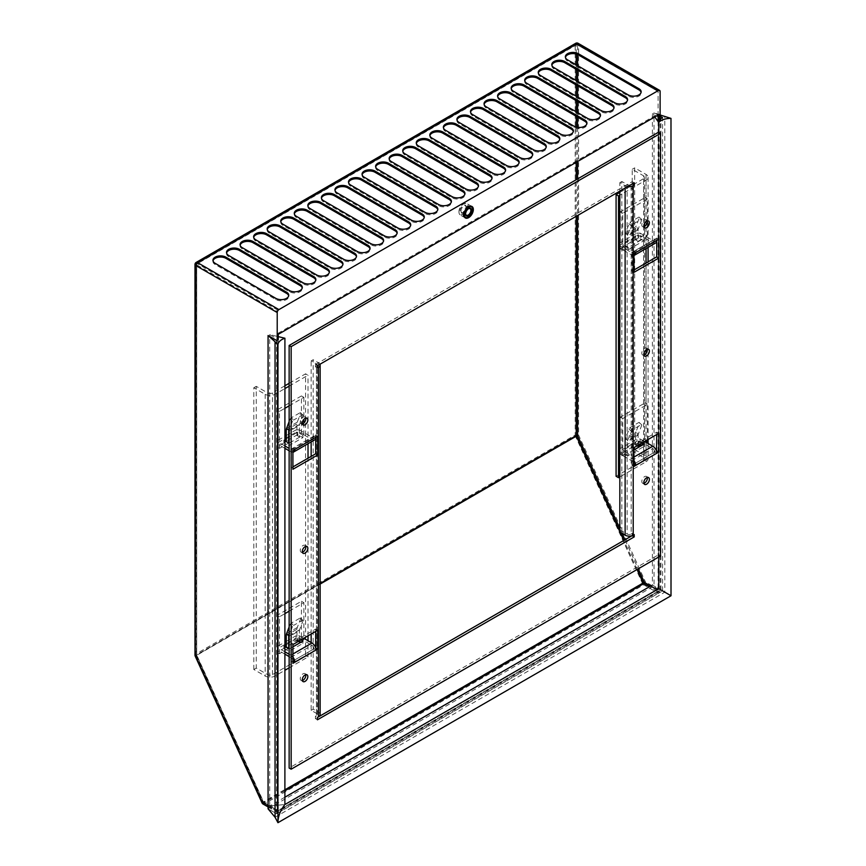 <?xml version="1.0" encoding="UTF-8"?>
<svg xmlns="http://www.w3.org/2000/svg" width="866" height="866" viewBox="0 0 866 866"><rect width="100%" height="100%" fill="white"/><g stroke="black" fill="none" stroke-linecap="round" stroke-linejoin="round"><path stroke-width="0.65" stroke-dasharray="4.33 3.25" d="M462.974 214.335A6.614 3.821 120 0 0 464.338 217.355A6.614 3.821 120 0 0 470.952 213.545A6.614 3.821 120 0 0 470.952 205.902A6.614 3.821 120 0 0 465.865 207.678A6.614 3.821 120 0 0 462.974 214.335M226.578 253.002A7.567 4.373 0 0 0 226.513 253.586A7.567 4.373 0 0 0 228.721 256.682L289.385 291.701A7.567 4.373 0 0 0 297.633 292.643A7.567 4.373 0 0 0 302.31 288.605A7.567 4.373 0 0 0 302.234 288.021M253.684 237.349A7.567 4.373 0 0 0 253.619 237.934A7.567 4.373 0 0 0 255.838 241.029L316.491 276.048A7.567 4.373 0 0 0 324.739 276.99A7.567 4.373 0 0 0 329.416 272.952A7.567 4.373 0 0 0 329.351 272.368M280.79 221.696A7.567 4.373 0 0 0 280.725 222.291A7.567 4.373 0 0 0 282.944 225.376L343.596 260.395A7.567 4.373 0 0 0 351.845 261.348A7.567 4.373 0 0 0 356.521 257.31A7.567 4.373 0 0 0 356.456 256.715M307.906 206.054A7.567 4.373 0 0 0 307.831 206.638A7.567 4.373 0 0 0 310.05 209.724L370.702 244.742A7.567 4.373 0 0 0 378.951 245.695A7.567 4.373 0 0 0 383.627 241.657A7.567 4.373 0 0 0 383.562 241.073M335.012 190.401A7.567 4.373 0 0 0 334.936 190.985A7.567 4.373 0 0 0 337.155 194.081L397.808 229.1A7.567 4.373 0 0 0 406.067 230.042A7.567 4.373 0 0 0 410.733 226.004A7.567 4.373 0 0 0 410.668 225.42M362.118 174.748A7.567 4.373 0 0 0 362.053 175.333A7.567 4.373 0 0 0 364.261 178.428L424.925 213.447A7.567 4.373 0 0 0 433.173 214.389A7.567 4.373 0 0 0 437.85 210.351A7.567 4.373 0 0 0 437.774 209.767M389.224 159.095A7.567 4.373 0 0 0 389.159 159.68A7.567 4.373 0 0 0 391.378 162.776L452.03 197.794A7.567 4.373 0 0 0 460.279 198.736A7.567 4.373 0 0 0 464.955 194.698A7.567 4.373 0 0 0 464.89 194.114M416.33 143.442A7.567 4.373 0 0 0 416.265 144.037A7.567 4.373 0 0 0 418.484 147.123L479.136 182.141A7.567 4.373 0 0 0 487.385 183.094A7.567 4.373 0 0 0 492.061 179.056A7.567 4.373 0 0 0 491.996 178.461M443.446 127.8A7.567 4.373 0 0 0 443.37 128.385A7.567 4.373 0 0 0 445.589 131.47L506.242 166.489A7.567 4.373 0 0 0 514.501 167.441A7.567 4.373 0 0 0 519.167 163.403A7.567 4.373 0 0 0 519.102 162.819M470.552 112.147A7.567 4.373 0 0 0 470.476 112.732A7.567 4.373 0 0 0 472.695 115.828L533.359 150.846A7.567 4.373 0 0 0 541.607 151.788A7.567 4.373 0 0 0 546.284 147.75A7.567 4.373 0 0 0 546.208 147.166M497.658 96.494A7.567 4.373 0 0 0 497.593 97.079A7.567 4.373 0 0 0 499.812 100.175L560.464 135.193A7.567 4.373 0 0 0 568.713 136.135A7.567 4.373 0 0 0 573.389 132.097A7.567 4.373 0 0 0 573.314 131.513M524.764 80.841A7.567 4.373 0 0 0 524.699 81.426A7.567 4.373 0 0 0 526.918 84.522L587.57 119.54A7.567 4.373 0 0 0 595.819 120.482A7.567 4.373 0 0 0 600.495 116.445A7.567 4.373 0 0 0 600.43 115.86M551.869 65.188A7.567 4.373 0 0 0 551.804 65.784A7.567 4.373 0 0 0 554.024 68.869L614.676 103.888A7.567 4.373 0 0 0 622.925 104.84A7.567 4.373 0 0 0 627.601 100.802A7.567 4.373 0 0 0 627.536 100.207M565.433 57.373A7.567 4.373 0 0 0 565.357 57.957A7.567 4.373 0 0 0 567.576 61.042L628.229 96.061A7.567 4.373 0 0 0 636.488 97.014A7.567 4.373 0 0 0 641.154 92.976A7.567 4.373 0 0 0 641.089 92.381M538.316 73.015A7.567 4.373 0 0 0 538.251 73.61A7.567 4.373 0 0 0 540.471 76.695L601.123 111.714A7.567 4.373 0 0 0 609.372 112.667A7.567 4.373 0 0 0 614.048 108.629A7.567 4.373 0 0 0 613.983 108.034M511.211 88.668A7.567 4.373 0 0 0 511.146 89.252A7.567 4.373 0 0 0 513.365 92.348L574.017 127.367A7.567 4.373 0 0 0 582.266 128.309A7.567 4.373 0 0 0 586.942 124.271A7.567 4.373 0 0 0 586.877 123.686M484.105 104.321A7.567 4.373 0 0 0 484.04 104.905A7.567 4.373 0 0 0 486.248 108.001L546.911 143.02A7.567 4.373 0 0 0 555.16 143.962A7.567 4.373 0 0 0 559.837 139.924A7.567 4.373 0 0 0 559.761 139.339M456.999 119.973A7.567 4.373 0 0 0 456.923 120.558A7.567 4.373 0 0 0 459.142 123.643L519.795 158.662A7.567 4.373 0 0 0 528.054 159.615A7.567 4.373 0 0 0 532.72 155.577A7.567 4.373 0 0 0 532.655 154.992M429.882 135.626A7.567 4.373 0 0 0 429.817 136.211A7.567 4.373 0 0 0 432.037 139.296L492.689 174.315A7.567 4.373 0 0 0 500.938 175.268A7.567 4.373 0 0 0 505.614 171.23A7.567 4.373 0 0 0 505.549 170.634M402.777 151.269A7.567 4.373 0 0 0 402.712 151.864A7.567 4.373 0 0 0 404.931 154.949L465.583 189.968A7.567 4.373 0 0 0 473.832 190.921A7.567 4.373 0 0 0 478.508 186.872A7.567 4.373 0 0 0 478.443 186.287M375.671 166.921A7.567 4.373 0 0 0 375.606 167.506A7.567 4.373 0 0 0 377.825 170.602L438.477 205.621A7.567 4.373 0 0 0 446.726 206.563A7.567 4.373 0 0 0 451.403 202.525A7.567 4.373 0 0 0 451.327 201.94M348.565 182.574A7.567 4.373 0 0 0 348.5 183.159A7.567 4.373 0 0 0 350.708 186.255L411.372 221.274A7.567 4.373 0 0 0 419.62 222.216A7.567 4.373 0 0 0 424.297 218.178A7.567 4.373 0 0 0 424.221 217.593M321.459 198.227A7.567 4.373 0 0 0 321.383 198.812A7.567 4.373 0 0 0 323.603 201.897L384.255 236.916A7.567 4.373 0 0 0 392.515 237.869A7.567 4.373 0 0 0 397.18 233.831A7.567 4.373 0 0 0 397.115 233.246M294.343 213.87A7.567 4.373 0 0 0 294.278 214.465A7.567 4.373 0 0 0 296.497 217.55L357.149 252.569A7.567 4.373 0 0 0 365.398 253.522A7.567 4.373 0 0 0 370.074 249.484A7.567 4.373 0 0 0 370.009 248.888M267.237 229.522A7.567 4.373 0 0 0 267.172 230.107A7.567 4.373 0 0 0 269.391 233.203L330.043 268.222A7.567 4.373 0 0 0 338.292 269.174A7.567 4.373 0 0 0 342.968 265.126A7.567 4.373 0 0 0 342.904 264.541M240.131 245.175A7.567 4.373 0 0 0 240.066 245.76A7.567 4.373 0 0 0 242.285 248.856L302.938 283.875A7.567 4.373 0 0 0 311.186 284.817A7.567 4.373 0 0 0 315.863 280.779A7.567 4.373 0 0 0 315.787 280.194M213.025 260.828A7.567 4.373 0 0 0 212.949 261.413A7.567 4.373 0 0 0 215.169 264.509L275.821 299.528A7.567 4.373 0 0 0 284.08 300.47A7.567 4.373 0 0 0 288.757 296.432A7.567 4.373 0 0 0 288.681 295.847M658.084 121.532L658.084 590.341A0.963 0.552 -60 0 1 657.402 591.51L277.889 810.619A0.963 0.552 -60 0 1 277.217 810.23L277.217 333.756L658.084 113.868L658.084 115.037L658.084 91.471L577.579 44.989A0.963 0.552 -0 0 0 576.215 44.989A0.963 0.552 60 0 1 576.897 44.588A0.963 0.552 -60 0 1 577.579 44.989L577.579 54.504M278.213 334.352L277.207 333.767L277.217 311.359A0.963 0.552 -60 0 1 277.889 310.19L657.402 91.071A0.963 0.552 -60 0 1 658.084 91.471M277.889 310.19L197.383 263.708A0.963 0.552 -120 0 0 196.701 264.098A0.963 0.552 0 0 0 196.701 264.877A0.963 0.552 -60 0 1 197.383 263.708L576.897 44.588L657.402 91.071M320.139 584.074L196.831 655.27L263.675 802.089A0.963 0.552 -120 0 0 264.227 802.728A0.963 0.552 -60 0 1 263.545 802.338L284.914 789.814M196.831 655.27L196.701 655.53A0.963 0.552 180 0 1 196.701 654.739A0.963 0.552 -120 0 0 196.831 655.27M196.181 262.409A2.392 1.386 -120 0 0 195.684 263.502A2.392 1.386 0 0 0 194.991 264.487M578.098 43.3A2.392 1.386 -60 0 1 578.585 44.393A2.392 1.386 -0 0 0 575.197 44.393A2.392 1.386 60 0 1 575.695 43.3M194.991 655.129A2.392 1.386 180 0 1 195.684 654.155A2.392 1.386 -120 0 0 195.997 655.475L195.196 656.125M660.119 91.471L578.585 44.393L578.585 435.046L575.511 436.367A2.392 1.386 60 0 1 575.197 435.046A2.392 1.386 180 0 1 578.585 435.046L645.43 581.865A2.392 1.386 -60 0 1 643.741 584.799A2.392 1.386 60 0 1 642.356 583.175L645.43 581.865L660.119 590.341A2.392 1.386 -60 0 1 658.42 593.275L643.741 584.799L264.227 803.908A2.392 1.386 -60 0 1 263.026 804.027M262.041 802.944L262.842 802.284A2.392 1.386 -120 0 0 264.227 803.908L278.906 812.384A2.392 1.386 -60 0 1 277.715 812.503A2.392 1.386 -60 0 1 277.217 811.41L268.07 806.127M277.217 340.1L277.217 811.41M278.906 812.384L658.42 593.275M660.119 590.341L660.119 121.251M659.113 122.041L659.113 591.716L658.095 591.132L277.207 811.041L277.207 333.767M659.113 114.442L658.095 113.857M658.095 121.554L658.095 591.132M659.113 591.716L278.213 811.626L278.213 339.526L269.694 334.59L278.213 336.625M278.213 811.626L277.207 811.041M619.006 451.587L619.006 449.259L619.006 451.587L636.9 441.259L636.9 438.932L640.147 438.932L640.147 441.259L636.9 441.259M619.006 449.259L636.9 438.932M633.944 460.604A5.716 3.302 -120 0 0 631.639 458.428L619.84 451.619M644.607 441.498L640.147 438.932M633.944 449.952L628.283 453.221L623.055 450.201L638.523 441.27L641.771 443.143M640.147 441.259L652.78 448.556A2.858 1.645 60 0 1 654.804 452.052L633.652 464.263A2.858 1.645 -120 0 0 631.639 460.766L619.84 453.946M639.747 444.312L638.523 443.598L623.055 452.528L628.283 455.548L643.752 446.618L641.738 445.46M623.055 450.201L623.055 452.528M628.283 453.221L628.283 455.548M643.752 444.29L643.752 446.618M638.523 441.27L638.523 443.598M656.818 453.221L654.804 452.052M278.17 442.082L278.17 444.42L278.17 442.082L284.914 445.979M292.914 452.247A5.716 3.302 60 0 1 290.803 451.716L289.136 450.753M284.914 448.317L278.17 444.42M294.841 449.367L292.827 448.209A2.858 1.645 60 0 1 292.232 449.519A2.858 1.645 60 0 1 290.803 449.378L289.136 448.415M278.17 442.537L296.064 432.21L296.064 429.882L299.322 429.882L299.322 432.21L296.064 432.21M314.802 439.787A5.716 3.302 60 0 1 311.955 439.506L299.322 432.21M285.888 441.368L283.864 442.537L289.103 445.557L302.927 437.568L297.688 434.548L286.256 441.151M299.322 429.882L311.955 437.168A2.858 1.645 -120 0 0 313.373 437.308A2.858 1.645 -120 0 0 313.968 436.009L315.993 437.157M619.006 245.305L619.006 247.644L619.006 245.305M633.944 255.427A5.716 3.302 60 0 1 631.639 254.94L619.84 248.12M635.676 252.591L633.652 251.432A2.858 1.645 60 0 1 633.068 252.742A2.858 1.645 60 0 1 631.639 252.601L619.84 245.792M619.006 245.76L636.9 235.433L636.9 233.106L640.147 233.106L640.147 235.433L636.9 235.433M655.638 243.01A5.716 3.302 60 0 1 652.78 242.729L640.147 235.433M643.752 240.791L638.523 237.771L623.055 246.702L628.283 249.722L643.752 240.791L643.752 238.464L628.283 247.395L623.055 244.374L638.523 235.444L643.752 238.464M640.147 233.106L652.78 240.391A2.858 1.645 -120 0 0 654.209 240.542A2.858 1.645 -120 0 0 654.804 239.233L656.818 240.38M284.914 440.805L283.864 440.199L284.914 439.592M289.103 445.557L289.103 443.219M283.864 442.537L283.864 440.199M286.256 438.824L297.688 432.221L302.927 435.241L289.136 443.197M297.688 434.548L297.688 432.221M302.927 437.568L302.927 435.241M628.283 249.722L628.283 247.395M623.055 246.702L623.055 244.374M638.523 237.771L638.523 235.444M619.006 243.433L636.9 233.106M278.17 440.209L284.914 436.312M286.256 435.544L296.064 429.882M658.755 239.265L656.731 238.096L631.931 252.417L633.944 253.586M313.968 436.009L290.889 449.313L292.914 450.482M315.7 438.748L315.7 434.992L313.968 435.988M317.714 436.161L315.7 434.992M290.889 449.313L290.889 468.095L292.914 469.264M290.889 468.095L292.914 466.926M656.731 241.311L656.731 238.096M631.931 252.417L631.931 271.199L633.944 272.368M631.931 271.199L633.944 270.03M656.731 434.505L656.731 432.166L631.931 446.488L633.944 447.657M658.755 433.336L656.731 432.166M631.931 446.488L631.931 465.269L633.944 466.438M631.931 465.269L656.471 451.11M315.7 631.401L315.7 629.062L290.889 643.384L292.914 644.553M317.714 630.232L315.7 629.062M290.889 643.384L290.889 662.165L292.914 663.334M290.889 662.165L315.635 647.887M647.27 349.204A3.929 2.273 120 0 0 646.545 348.143A3.929 2.273 120 0 0 642.615 350.405A3.929 2.273 120 0 0 642.615 354.941A3.929 2.273 120 0 0 643.903 355.038M305.73 674.69A3.929 2.273 120 0 0 304.994 673.618A3.929 2.273 120 0 0 301.065 675.891A3.929 2.273 120 0 0 301.065 680.427A3.929 2.273 120 0 0 302.353 680.524M305.73 418.105A3.929 2.273 120 0 0 304.994 417.033A3.929 2.273 120 0 0 301.065 419.306A3.929 2.273 120 0 0 301.065 423.842A3.929 2.273 120 0 0 302.353 423.939M305.73 546.392A3.929 2.273 120 0 0 304.994 545.331A3.929 2.273 120 0 0 301.065 547.593A3.929 2.273 120 0 0 301.065 552.14A3.929 2.273 120 0 0 302.353 552.237M647.27 477.502A3.929 2.273 120 0 0 646.545 476.43A3.929 2.273 120 0 0 642.615 478.703A3.929 2.273 120 0 0 642.615 483.239A3.929 2.273 120 0 0 643.903 483.336M647.27 220.906A3.929 2.273 120 0 0 646.545 219.845A3.929 2.273 120 0 0 642.615 222.107A3.929 2.273 120 0 0 642.615 226.654A3.929 2.273 120 0 0 643.903 226.751M319.944 364.25A5.716 3.302 0 0 0 318.461 362.767L313.178 359.715L311.154 360.884L316.447 363.936A2.858 1.645 180 0 1 317.281 365.106A2.858 1.645 180 0 1 316.447 366.275L316.447 715.706A2.858 1.645 0 0 0 317.281 714.547A2.858 1.645 0 0 0 316.447 713.378L311.154 710.326L311.154 642.54M320.139 714.547A5.716 3.302 0 0 0 318.461 712.209L313.178 709.157L313.178 359.715M313.178 709.157L311.154 710.326M311.154 634.02L311.154 456.393M311.154 441.898L311.154 360.884M619.84 532.114L621.853 530.945L627.146 533.997A2.858 1.645 0 0 0 631.184 533.997L631.184 184.555M631.173 184.566A2.858 1.645 180 0 1 627.146 184.555L621.853 181.503L621.853 530.945M627.688 186.58A5.716 3.302 180 0 1 625.122 185.725L619.84 182.672L619.84 191.105M619.84 182.672L621.853 181.503M317.454 368.018L315.43 366.848L316.447 366.275M317.454 365.69L315.43 364.521L315.43 366.848M658.485 132.227L658.485 554.803L289.136 768.045M632.191 183.971L632.191 181.644L315.43 364.521M316.447 715.706L315.43 716.29L315.43 718.628L317.454 717.459L315.43 716.29M632.191 535.621L632.191 533.413L631.184 533.997M317.454 719.787L315.43 718.628M634.215 534.582L632.191 533.413M634.215 182.813L632.191 181.644M660.509 555.961L658.485 554.803M278.17 648.363L278.17 646.036L278.17 648.363L296.064 638.036L296.064 635.709L299.322 635.709L299.322 638.036L296.064 638.036M278.17 646.036L284.914 642.139M286.256 641.37L296.064 635.709M292.914 657.11A5.716 3.302 -120 0 0 290.803 655.205L289.136 654.241M284.914 651.806L278.17 647.909M303.782 638.274L299.322 635.709M286.256 644.65L297.688 638.047L300.935 639.92M292.914 646.848L289.136 649.024M284.914 646.631L283.864 646.025L284.914 645.419M299.322 638.036L311.955 645.332A2.858 1.645 60 0 1 313.968 648.829L292.827 661.039A2.858 1.645 -120 0 0 290.803 657.532L289.136 656.58M284.914 654.133L278.17 650.247M286.256 635.449L296.962 629.268L296.962 640.797L301.433 638.21L301.433 601.275L277.044 615.369L277.044 652.304L285.888 647.194L283.864 648.363L289.103 651.384L302.927 643.395L300.903 642.236M299.409 641.37L297.688 640.375L286.256 646.978M283.864 646.025L283.864 648.363M289.103 649.045L289.103 651.384M302.927 641.067L302.927 643.395M297.688 638.047L297.688 640.375M315.993 649.998L313.968 648.829M277.943 822.668L277.932 822.278C278.127 816.14 280.454 810.208 284.914 804.492L269.694 805.975L278.235 810.901L276.6 813.715L268.07 808.79L275.052 817.201L277.943 822.668M276.6 813.715L276.6 340.457M278.235 810.901L278.235 339.515M269.694 805.975L269.694 334.59M660.119 589.475L671.009 595.765L652.401 585.015L652.401 113.63L654.783 116.942M660.119 118.09L652.401 113.63M660.942 589.952L660.942 118.555M658.723 556.99L658.723 132.357M660.119 114.972L654.025 112.688L660.119 116.206M275.052 817.233L664.828 592.192L664.807 116.726M662.566 590.883L662.566 117.624M650.658 586.055L652.423 585.037L662.587 590.904L276.6 813.748L268.059 808.822L654.047 585.968L654.025 112.688M276.6 813.748L278.224 810.933L269.683 806.008L284.892 804.525M284.914 797.207L269.683 806.008M660.964 589.962L278.224 810.933M471.743 206.379A6.614 3.821 120 0 0 471.537 206.238A6.614 3.821 120 0 0 466.438 208.013A6.614 3.821 120 0 0 463.548 214.671A6.614 3.821 120 0 0 464.923 217.691A6.614 3.821 120 0 0 465.15 217.81M468.452 217.225A6.614 3.821 120 0 0 472.901 209.529M458.969 212.018A6.614 3.821 -60 0 1 463.646 203.921A6.614 3.821 -60 0 1 466.947 203.597A6.614 3.821 -60 0 1 466.947 211.228A6.614 3.821 -60 0 1 460.333 215.049A6.614 3.821 -60 0 1 458.969 212.018L458.969 211.51A5.986 3.453 120 0 0 463.202 213.956A5.986 3.453 120 0 0 467.445 206.617A5.986 3.453 120 0 0 463.202 204.17A5.986 3.453 120 0 0 458.969 211.51M465.583 213.74A3.756 2.165 -60 0 1 465.572 213.501A3.756 2.165 -60 0 1 468.225 208.901A3.756 2.165 -60 0 1 468.441 208.782M460.993 210.849A3.756 2.165 120 0 0 461.762 212.571A3.756 2.165 120 0 0 463.646 212.386A3.756 2.165 120 0 0 466.298 207.786A3.756 2.165 120 0 0 465.518 206.065A3.756 2.165 120 0 0 462.628 207.071A3.756 2.165 120 0 0 460.993 210.849M460.106 210.849A4.384 2.533 -60 0 1 463.202 205.491A4.384 2.533 -60 0 1 466.298 207.277A4.384 2.533 -60 0 1 463.202 212.646A4.384 2.533 -60 0 1 460.106 210.849M291.279 417.802L290.142 419.047L292.427 421.331L293.563 420.086L291.279 417.802L300.285 412.595L302.58 414.879L293.563 420.086M292.427 421.331L289.136 429.872M302.58 414.879L303.143 415.15L299.549 424.459A3.453 1.992 -120 0 0 299.409 425.336L289.136 431.268M303.143 415.15L300.285 412.595M289.136 405.851L303.879 397.342L301.433 395.935L301.433 432.87L296.962 435.457L296.962 423.929A6.896 3.984 60 0 1 297.255 422.175L300.848 412.855M290.142 419.047L289.136 421.634M288.692 442.991L286.256 441.584M284.914 385.76L272.509 392.915A3.453 1.992 180 0 1 267.637 392.915L256.249 386.344L256.249 668.065L267.637 674.636A3.453 1.992 -0 0 0 272.509 674.636L305.579 655.54L305.579 373.82L289.136 383.313M301.433 395.935L277.044 410.019L277.044 446.964L286.256 441.638M296.962 435.457L299.409 436.865L299.409 425.336M301.433 432.87L303.879 434.277L299.409 436.865M288.692 443.046L279.48 448.371L277.044 446.964M291.279 623.141L290.142 624.386L292.427 626.67L293.563 625.425L291.279 623.141L300.285 617.934L302.58 620.229L293.563 625.425M292.427 626.67L289.136 635.211M302.58 620.229L303.143 620.489L299.549 629.798A3.453 1.992 -120 0 0 299.409 630.675L289.136 636.607M303.143 620.489L300.285 617.934M296.962 629.268A6.896 3.984 60 0 1 297.255 627.514L300.848 618.205M290.142 624.386L289.136 626.973M299.409 640.808L299.409 630.675M296.962 640.797L299.409 642.204M301.433 638.21L303.879 639.628L300.134 641.782M288.324 648.602L279.48 653.711L277.044 652.304M289.136 611.19L303.879 602.682L303.879 638.22M303.879 638.339L303.879 639.628M303.879 602.682L301.433 601.275M279.48 653.711L279.48 616.776L284.914 613.637M279.48 616.776L277.044 615.369M303.879 397.342L303.879 419.371M303.879 423.009L303.879 434.277M279.48 448.371L279.48 411.437L284.914 408.287M279.48 411.437L277.044 410.019M289.136 667.848L308.025 656.948L305.579 655.54M256.249 668.065L253.803 669.472L265.191 676.043A6.896 3.984 -0 0 0 274.955 676.043L284.914 670.284M253.803 669.472L253.803 387.752L265.191 394.322A6.896 3.984 -0 0 0 274.955 394.322L284.914 388.574M289.136 386.139L308.025 375.227L305.579 373.82M308.025 656.948L308.025 640.732M308.025 635.828L308.025 458.201M308.025 443.706L308.025 375.227M253.803 387.752L256.249 386.344M639 217.041L641.858 219.596L639 217.041L629.993 222.248L632.288 224.532L641.295 219.325M632.288 224.532L627.558 235.087A3.453 1.992 -120 0 0 627.417 235.963L638.123 229.782A3.453 1.992 -120 0 1 638.264 228.905L627.558 235.087L625.263 232.802L629.993 222.248M641.858 219.596L638.264 228.905L635.969 226.611A6.896 3.984 -120 0 0 635.676 228.375L624.971 234.556A6.896 3.984 60 0 1 625.263 232.802L635.969 226.611L639.563 217.301M631.152 225.777L628.857 223.482M638.123 241.311L646.058 236.721A6.896 3.984 -0 0 0 647.324 235.725L644.607 234.156A3.453 1.992 180 0 1 643.622 235.314L635.676 239.904L638.123 241.311L638.123 229.782M635.676 239.904L635.676 228.375M624.971 439.896L624.971 451.424L620.305 454.12L620.305 417.174L643.622 403.718A3.453 1.992 -0 0 0 644.607 402.56L644.607 439.506A3.453 1.992 180 0 1 643.622 440.653L635.676 445.243L635.676 433.714L624.971 439.896A6.896 3.984 60 0 1 625.263 438.142L629.993 427.588L639 422.381L641.858 424.935L639 422.381M619.84 192.393L643.622 178.656A3.453 1.992 -0 0 0 644.629 177.249A3.453 1.992 -0 0 0 643.622 175.841L632.234 169.271L632.234 450.98L643.622 457.562A3.453 1.992 180 0 1 644.629 458.969A3.453 1.992 180 0 1 643.622 460.376L616.083 476.278M624.971 234.556L624.971 246.085L620.305 248.769L620.305 211.834L643.622 198.379A3.453 1.992 -0 0 0 644.607 197.221L644.607 223.331M624.971 246.085L627.417 247.492L627.417 235.963M620.305 248.769L622.751 250.187L627.417 247.492M629.993 427.588L632.288 429.872L641.295 424.665M632.288 429.872L627.558 440.426A3.453 1.992 -120 0 0 627.417 441.303L638.123 435.122A3.453 1.992 -120 0 1 638.264 434.245L627.558 440.426L625.263 438.142L635.969 431.961A6.896 3.984 -120 0 0 635.676 433.714M641.858 424.935L638.264 434.245L635.969 431.961L639.563 422.64M631.152 431.116L628.857 428.822M638.123 445.243L638.123 435.122M638.123 446.65L635.676 445.243M624.971 451.424L627.417 452.831L627.417 441.303M620.305 454.12L622.751 455.527L627.417 452.831M640.959 445.005L645.82 442.201M646.339 440.502L644.607 439.506M647.324 439.939L647.324 404.13A6.896 3.984 180 0 1 646.058 405.126L622.751 418.592L622.751 455.527M622.751 418.592L620.305 417.174M647.324 404.13L644.607 402.56M647.324 221.133L647.324 198.79A6.896 3.984 180 0 1 646.058 199.786L622.751 213.242L622.751 250.187M622.751 213.242L620.305 211.834M647.324 235.725L647.324 222.205M647.324 198.79L644.607 197.221M644.607 226.437L644.607 234.156M632.234 450.98L634.681 449.573L634.681 167.863L646.058 174.434A6.896 3.984 180 0 1 648.082 177.249A6.896 3.984 180 0 1 646.058 180.063L619.84 195.207M634.681 449.573L646.058 456.155A6.896 3.984 180 0 1 648.082 458.969A6.896 3.984 180 0 1 646.058 461.784L619.84 476.928M634.681 167.863L632.234 169.271M289.385 290.521L289.385 291.701M228.721 255.502L228.721 256.682M316.491 274.868L316.491 276.048M255.838 239.85L255.838 241.029M343.596 259.226L343.596 260.395M282.944 224.207L282.944 225.376M370.702 243.573L370.702 244.742M310.05 208.554L310.05 209.724M397.808 227.92L397.808 229.1M337.155 192.901L337.155 194.081M424.925 212.267L424.925 213.447M364.261 177.249L364.261 178.428M452.03 196.614L452.03 197.794M391.378 161.606L391.378 162.776M479.136 180.972L479.136 182.141M418.484 145.953L418.484 147.123M506.242 165.319L506.242 166.489M445.589 130.301L445.589 131.47M533.359 149.666L533.359 150.846M472.695 114.648L472.695 115.828M560.464 134.013L560.464 135.193M499.812 98.995L499.812 100.175M587.57 118.371L587.57 119.54M526.918 83.353L526.918 84.522M614.676 102.718L614.676 103.888M554.024 67.7L554.024 68.869M628.229 94.892L628.229 96.061M567.576 59.873L567.576 61.042M601.123 110.545L601.123 111.714M540.471 75.526L540.471 76.695M574.017 126.187L574.017 127.367M513.365 91.168L513.365 92.348M546.911 141.84L546.911 143.02M486.248 106.821L486.248 108.001M519.795 157.493L519.795 158.662M459.142 122.474L459.142 123.643M492.689 173.146L492.689 174.315M432.037 138.127L432.037 139.296M465.583 188.799L465.583 189.968M404.931 153.78L404.931 154.949M438.477 204.441L438.477 205.621M377.825 169.422L377.825 170.602M411.372 220.094L411.372 221.274M350.708 185.075L350.708 186.255M384.255 235.747L384.255 236.916M323.603 200.728L323.603 201.897M357.149 251.4L357.149 252.569M296.497 216.381L296.497 217.55M330.043 267.053L330.043 268.222M269.391 232.034L269.391 233.203M302.938 282.695L302.938 283.875M242.285 247.676L242.285 248.856M275.821 298.348L275.821 299.528M215.169 263.329L215.169 264.509M284.914 790.788L264.227 802.728L277.889 810.619M637.051 569.503L623.866 540.546M620.099 532.254L619.84 531.692M619.84 528.466L622.091 533.413M625.035 539.875L638.22 568.832M657.402 591.51L649.305 586.834M656.98 589.703L658.084 590.341M576.215 54.017L576.215 44.989L196.701 264.098L196.701 654.739L320.139 583.478M577.579 65.643L577.579 70.103M577.579 81.296L577.579 85.756M577.579 96.949L577.579 101.409M577.579 112.591L577.579 117.051M577.579 127.345L577.579 161.52M577.579 178.937L577.579 215.504M576.215 216.294L576.215 179.717M576.215 162.299L576.215 127.075M576.215 116.271L576.215 111.811M576.215 100.618L576.215 96.158M576.215 84.976L576.215 80.506M576.215 69.323L576.215 64.863M277.217 810.23L263.545 802.338L196.701 655.53L196.701 264.877L277.217 311.359M575.197 44.393L195.684 263.502L195.684 654.155L575.197 435.046L575.197 44.393M195.997 655.475L262.842 802.284L642.356 583.175L575.511 436.367L195.997 655.475M633.944 457.096L631.639 458.428M631.639 460.766L652.78 448.556M311.955 439.506L290.803 451.716M652.78 242.729L631.639 254.94M631.639 252.601L652.78 240.391M290.803 449.378L311.955 437.168M316.447 713.378L316.447 363.936M318.461 362.767L318.461 712.209M627.146 184.555L627.146 533.997M625.122 188.052L625.122 185.725M292.914 653.992L290.803 655.205M290.803 657.532L311.955 645.332M289.136 430.467L299.549 424.459L297.255 422.175L286.549 428.356M286.256 430.11L296.962 423.929M272.509 674.636L272.509 392.915M289.136 635.806L299.549 629.798L297.255 627.514L286.549 633.696M274.955 394.322L274.955 676.043M265.191 394.322L265.191 676.043M267.637 674.636L267.637 392.915M643.622 403.718L643.622 235.314M643.622 460.376L643.622 440.653M643.622 198.379L643.622 178.656M646.058 180.063L646.058 199.786M646.058 442.342L646.058 461.784M646.058 236.721L646.058 248.542M646.058 263.037L646.058 349.864M646.058 353.404L646.058 405.126M646.058 174.434L646.058 456.155M643.622 457.562L643.622 175.841M471.97 206.498L470.952 205.902M465.356 217.951L464.338 217.355M302.31 287.436L302.31 288.605M226.513 252.417L226.513 253.586M329.416 271.783L329.416 272.952M253.619 236.764L253.619 237.934M356.521 256.13L356.521 257.31M280.725 221.111L280.725 222.291M383.627 240.477L383.627 241.657M307.831 205.459L307.831 206.638M410.733 224.835L410.733 226.004M334.936 189.816L334.936 190.985M437.85 209.182L437.85 210.351M362.053 174.163L362.053 175.333M464.955 193.529L464.955 194.698M389.159 158.51L389.159 159.68M492.061 177.876L492.061 179.056M416.265 142.858L416.265 144.037M519.167 162.223L519.167 163.403M443.37 127.205L443.37 128.385M546.284 146.581L546.284 147.75M470.476 111.562L470.476 112.732M573.389 130.928L573.389 132.097M497.593 95.909L497.593 97.079M600.495 115.275L600.495 116.445M524.699 80.257L524.699 81.426M627.601 99.622L627.601 100.802M551.804 64.604L551.804 65.784M641.154 91.796L641.154 92.976M565.357 56.777L565.357 57.957M614.048 107.449L614.048 108.629M538.251 72.43L538.251 73.61M586.942 123.102L586.942 124.271M511.146 88.083L511.146 89.252M559.837 138.755L559.837 139.924M484.04 103.736L484.04 104.905M532.72 154.397L532.72 155.577M456.923 119.378L456.923 120.558M505.614 170.05L505.614 171.23M429.817 135.031L429.817 136.211M478.508 185.703L478.508 186.872M402.712 150.684L402.712 151.864M451.403 201.356L451.403 202.525M375.606 166.337L375.606 167.506M424.297 217.009L424.297 218.178M348.5 181.99L348.5 183.159M397.18 232.651L397.18 233.831M321.383 197.632L321.383 198.812M370.074 248.304L370.074 249.484M294.278 213.285L294.278 214.465M342.968 263.957L342.968 265.126M267.172 228.938L267.172 230.107M315.863 279.61L315.863 280.779M240.066 244.591L240.066 245.76M288.757 295.263L288.757 296.432M212.949 260.244L212.949 261.413M657.889 91.027L577.373 44.545A0.963 0.963 0 0 0 576.42 44.545L196.907 263.654A0.963 0.963 0 0 0 196.42 264.487L196.42 655.129A0.963 0.963 0 0 0 196.506 655.53L263.351 802.349A0.963 0.963 0 0 0 263.74 802.782L277.412 810.673M268.07 806.939L277.715 812.503M633.068 252.742L654.209 240.542M292.232 449.519L313.373 437.308M648.569 349.301L646.545 348.143M644.64 356.11L642.615 354.941M307.019 674.787L304.994 673.618M303.089 681.596L301.065 680.427M307.019 418.202L304.994 417.033M303.089 425.011L301.065 423.842M307.019 546.5L304.994 545.331M303.089 553.298L301.065 552.14M648.569 477.599L646.545 476.43M644.64 484.408L642.615 483.239M648.569 221.014L646.545 219.845M644.64 227.812L642.615 226.654M317.281 714.547L317.281 365.106M277.932 345.123L277.932 822.278M471.537 206.238L466.947 203.597M464.923 217.691L460.333 215.049M470.108 208.717L465.518 206.065M466.352 215.223L461.762 212.571M648.082 177.249L648.082 247.373M648.082 261.868L648.082 439.495M648.082 443.511L648.082 458.969M644.629 177.249L644.629 458.969"/><path stroke-width="1.3" d="M463.992 214.92A6.614 3.821 -60 0 1 466.882 208.262A6.614 3.821 -60 0 1 471.97 206.498A6.614 3.821 -60 0 1 471.97 214.129A6.614 3.821 -60 0 1 465.356 217.951A6.614 3.821 -60 0 1 463.992 214.92M289.385 290.521L228.721 255.502A7.567 4.373 180 0 1 226.513 252.417A7.567 4.373 180 0 1 231.179 248.38A7.567 4.373 180 0 1 239.438 249.321L300.091 284.34A7.567 4.373 180 0 1 302.31 287.436A7.567 4.373 180 0 1 297.633 291.474A7.567 4.373 180 0 1 289.385 290.521M302.234 288.021A7.567 4.373 0 0 0 300.091 285.52L239.438 250.501A7.567 4.373 0 0 0 231.655 249.451A7.567 4.373 0 0 0 226.578 253.002M316.491 274.868L255.838 239.85A7.567 4.373 180 0 1 253.619 236.764A7.567 4.373 180 0 1 258.295 232.727A7.567 4.373 180 0 1 266.544 233.668L327.196 268.687A7.567 4.373 180 0 1 329.416 271.783A7.567 4.373 180 0 1 324.739 275.821A7.567 4.373 180 0 1 316.491 274.868M329.351 272.368A7.567 4.373 0 0 0 327.196 269.867L266.544 234.848A7.567 4.373 0 0 0 258.772 233.798A7.567 4.373 0 0 0 253.684 237.349M343.596 259.226L282.944 224.207A7.567 4.373 180 0 1 280.725 221.111A7.567 4.373 180 0 1 285.401 217.074A7.567 4.373 180 0 1 293.65 218.026L354.302 253.045A7.567 4.373 180 0 1 356.521 256.13A7.567 4.373 180 0 1 351.845 260.168A7.567 4.373 180 0 1 343.596 259.226M356.456 256.715A7.567 4.373 0 0 0 354.302 254.214L293.65 219.195A7.567 4.373 0 0 0 285.877 218.145A7.567 4.373 0 0 0 280.79 221.696M370.702 243.573L310.05 208.554A7.567 4.373 180 0 1 307.831 205.459A7.567 4.373 180 0 1 312.507 201.421A7.567 4.373 180 0 1 320.756 202.373L381.408 237.392A7.567 4.373 180 0 1 383.627 240.477A7.567 4.373 180 0 1 378.951 244.515A7.567 4.373 180 0 1 370.702 243.573M383.562 241.073A7.567 4.373 0 0 0 381.408 238.561L320.756 203.542A7.567 4.373 0 0 0 312.983 202.492A7.567 4.373 0 0 0 307.906 206.054M397.808 227.92L337.155 192.901A7.567 4.373 180 0 1 334.936 189.816A7.567 4.373 180 0 1 339.613 185.768A7.567 4.373 180 0 1 347.861 186.72L408.525 221.739A7.567 4.373 180 0 1 410.733 224.835A7.567 4.373 180 0 1 406.067 228.873A7.567 4.373 180 0 1 397.808 227.92M410.668 225.42A7.567 4.373 0 0 0 408.525 222.908L347.861 187.89A7.567 4.373 0 0 0 340.089 186.839A7.567 4.373 0 0 0 335.012 190.401M424.925 212.267L364.261 177.249A7.567 4.373 180 0 1 362.053 174.163A7.567 4.373 180 0 1 366.719 170.126A7.567 4.373 180 0 1 374.978 171.067L435.63 206.086A7.567 4.373 180 0 1 437.85 209.182A7.567 4.373 180 0 1 433.173 213.22A7.567 4.373 180 0 1 424.925 212.267M437.774 209.767A7.567 4.373 0 0 0 435.63 207.266L374.978 172.247A7.567 4.373 0 0 0 367.195 171.197A7.567 4.373 0 0 0 362.118 174.748M452.03 196.614L391.378 161.606A7.567 4.373 180 0 1 389.159 158.51A7.567 4.373 180 0 1 393.835 154.473A7.567 4.373 180 0 1 402.084 155.415L462.736 190.433A7.567 4.373 180 0 1 464.955 193.529A7.567 4.373 180 0 1 460.279 197.567A7.567 4.373 180 0 1 452.03 196.614M464.89 194.114A7.567 4.373 0 0 0 462.736 191.613L402.084 156.594A7.567 4.373 0 0 0 394.311 155.544A7.567 4.373 0 0 0 389.224 159.095M479.136 180.972L418.484 145.953A7.567 4.373 180 0 1 416.265 142.858A7.567 4.373 180 0 1 420.941 138.82A7.567 4.373 180 0 1 429.19 139.772L489.842 174.791A7.567 4.373 180 0 1 492.061 177.876A7.567 4.373 180 0 1 487.385 181.914A7.567 4.373 180 0 1 479.136 180.972M491.996 178.461A7.567 4.373 0 0 0 489.842 175.96L429.19 140.941A7.567 4.373 0 0 0 421.417 139.891A7.567 4.373 0 0 0 416.33 143.442M506.242 165.319L445.589 130.301A7.567 4.373 180 0 1 443.37 127.205A7.567 4.373 180 0 1 448.047 123.167A7.567 4.373 180 0 1 456.295 124.119L516.948 159.138A7.567 4.373 180 0 1 519.167 162.223A7.567 4.373 180 0 1 514.501 166.261A7.567 4.373 180 0 1 506.242 165.319M519.102 162.819A7.567 4.373 0 0 0 516.948 160.307L456.295 125.289A7.567 4.373 0 0 0 448.523 124.239A7.567 4.373 0 0 0 443.446 127.8M533.359 149.666L472.695 114.648A7.567 4.373 180 0 1 470.476 111.562A7.567 4.373 180 0 1 475.153 107.525A7.567 4.373 180 0 1 483.412 108.467L544.065 143.485A7.567 4.373 180 0 1 546.284 146.581A7.567 4.373 180 0 1 541.607 150.619A7.567 4.373 180 0 1 533.359 149.666M546.208 147.166A7.567 4.373 0 0 0 544.065 144.654L483.412 109.636A7.567 4.373 0 0 0 475.629 108.586A7.567 4.373 0 0 0 470.552 112.147M560.464 134.013L499.812 98.995A7.567 4.373 180 0 1 497.593 95.909A7.567 4.373 180 0 1 502.258 91.872A7.567 4.373 180 0 1 510.518 92.814L571.17 127.832A7.567 4.373 180 0 1 573.389 130.928A7.567 4.373 180 0 1 568.713 134.966A7.567 4.373 180 0 1 560.464 134.013M573.314 131.513A7.567 4.373 0 0 0 571.17 129.012L510.518 93.993A7.567 4.373 0 0 0 502.745 92.943A7.567 4.373 0 0 0 497.658 96.494M587.57 118.371L526.918 83.353A7.567 4.373 180 0 1 524.699 80.257A7.567 4.373 180 0 1 529.375 76.219A7.567 4.373 180 0 1 537.624 77.161L598.276 112.179A7.567 4.373 180 0 1 600.495 115.275A7.567 4.373 180 0 1 595.819 119.313A7.567 4.373 180 0 1 587.57 118.371M600.43 115.86A7.567 4.373 0 0 0 598.276 113.359L537.624 78.341A7.567 4.373 0 0 0 529.851 77.291A7.567 4.373 0 0 0 524.764 80.841M614.676 102.718L554.024 67.7A7.567 4.373 180 0 1 551.804 64.604A7.567 4.373 180 0 1 556.481 60.566A7.567 4.373 180 0 1 564.729 61.518L625.382 96.537A7.567 4.373 180 0 1 627.601 99.622A7.567 4.373 180 0 1 622.925 103.66A7.567 4.373 180 0 1 614.676 102.718M627.536 100.207A7.567 4.373 0 0 0 625.382 97.706L564.729 62.688A7.567 4.373 0 0 0 556.957 61.638A7.567 4.373 0 0 0 551.869 65.188M628.229 94.892L567.576 59.873A7.567 4.373 180 0 1 565.357 56.777A7.567 4.373 180 0 1 570.034 52.739A7.567 4.373 180 0 1 578.282 53.692L638.935 88.711A7.567 4.373 180 0 1 641.154 91.796A7.567 4.373 180 0 1 636.488 95.834A7.567 4.373 180 0 1 628.229 94.892M641.089 92.381A7.567 4.373 0 0 0 638.935 89.88L578.282 54.861A7.567 4.373 0 0 0 570.51 53.811A7.567 4.373 0 0 0 565.433 57.373M601.123 110.545L540.471 75.526A7.567 4.373 180 0 1 538.251 72.43A7.567 4.373 180 0 1 542.928 68.392A7.567 4.373 180 0 1 551.177 69.345L611.829 104.364A7.567 4.373 180 0 1 614.048 107.449A7.567 4.373 180 0 1 609.372 111.487A7.567 4.373 180 0 1 601.123 110.545M613.983 108.034A7.567 4.373 0 0 0 611.829 105.533L551.177 70.514A7.567 4.373 0 0 0 543.404 69.464A7.567 4.373 0 0 0 538.316 73.015M574.017 126.187L513.365 91.168A7.567 4.373 180 0 1 511.146 88.083A7.567 4.373 180 0 1 515.822 84.045A7.567 4.373 180 0 1 524.071 84.987L584.723 120.006A7.567 4.373 180 0 1 586.942 123.102A7.567 4.373 180 0 1 582.266 127.14A7.567 4.373 180 0 1 574.017 126.187M586.877 123.686A7.567 4.373 0 0 0 584.723 121.186L524.071 86.167A7.567 4.373 0 0 0 516.298 85.117A7.567 4.373 0 0 0 511.211 88.668M546.911 141.84L486.248 106.821A7.567 4.373 180 0 1 484.04 103.736A7.567 4.373 180 0 1 488.705 99.698A7.567 4.373 180 0 1 496.965 100.64L557.617 135.659A7.567 4.373 180 0 1 559.837 138.755A7.567 4.373 180 0 1 555.16 142.793A7.567 4.373 180 0 1 546.911 141.84M559.761 139.339A7.567 4.373 0 0 0 557.617 136.839L496.965 101.82A7.567 4.373 0 0 0 489.182 100.759A7.567 4.373 0 0 0 484.105 104.321M519.795 157.493L459.142 122.474A7.567 4.373 180 0 1 456.923 119.378A7.567 4.373 180 0 1 461.6 115.34A7.567 4.373 180 0 1 469.848 116.293L530.512 151.312A7.567 4.373 180 0 1 532.72 154.397A7.567 4.373 180 0 1 528.054 158.446A7.567 4.373 180 0 1 519.795 157.493M532.655 154.992A7.567 4.373 0 0 0 530.512 152.481L469.848 117.462A7.567 4.373 0 0 0 462.076 116.412A7.567 4.373 0 0 0 456.999 119.973M492.689 173.146L432.037 138.127A7.567 4.373 180 0 1 429.817 135.031A7.567 4.373 180 0 1 434.494 130.993A7.567 4.373 180 0 1 442.743 131.946L503.395 166.965A7.567 4.373 180 0 1 505.614 170.05A7.567 4.373 180 0 1 500.938 174.088A7.567 4.373 180 0 1 492.689 173.146M505.549 170.634A7.567 4.373 0 0 0 503.395 168.134L442.743 133.115A7.567 4.373 0 0 0 434.97 132.065A7.567 4.373 0 0 0 429.882 135.626M465.583 188.799L404.931 153.78A7.567 4.373 180 0 1 402.712 150.684A7.567 4.373 180 0 1 407.388 146.646A7.567 4.373 180 0 1 415.637 147.599L476.289 182.607A7.567 4.373 180 0 1 478.508 185.703A7.567 4.373 180 0 1 473.832 189.741A7.567 4.373 180 0 1 465.583 188.799M478.443 186.287A7.567 4.373 0 0 0 476.289 183.787L415.637 148.768A7.567 4.373 0 0 0 407.864 147.718A7.567 4.373 0 0 0 402.777 151.269M438.477 204.441L377.825 169.422A7.567 4.373 180 0 1 375.606 166.337A7.567 4.373 180 0 1 380.282 162.299A7.567 4.373 180 0 1 388.531 163.241L449.183 198.26A7.567 4.373 180 0 1 451.403 201.356A7.567 4.373 180 0 1 446.726 205.394A7.567 4.373 180 0 1 438.477 204.441M451.327 201.94A7.567 4.373 0 0 0 449.183 199.44L388.531 164.421A7.567 4.373 0 0 0 380.759 163.371A7.567 4.373 0 0 0 375.671 166.921M411.372 220.094L350.708 185.075A7.567 4.373 180 0 1 348.5 181.99A7.567 4.373 180 0 1 353.166 177.952A7.567 4.373 180 0 1 361.425 178.894L422.078 213.913A7.567 4.373 180 0 1 424.297 217.009A7.567 4.373 180 0 1 419.62 221.046A7.567 4.373 180 0 1 411.372 220.094M424.221 217.593A7.567 4.373 0 0 0 422.078 215.093L361.425 180.074A7.567 4.373 0 0 0 353.642 179.013A7.567 4.373 0 0 0 348.565 182.574M384.255 235.747L323.603 200.728A7.567 4.373 180 0 1 321.383 197.632A7.567 4.373 180 0 1 326.06 193.594A7.567 4.373 180 0 1 334.308 194.547L394.972 229.566A7.567 4.373 180 0 1 397.18 232.651A7.567 4.373 180 0 1 392.515 236.699A7.567 4.373 180 0 1 384.255 235.747M397.115 233.246A7.567 4.373 0 0 0 394.972 230.735L334.308 195.716A7.567 4.373 0 0 0 326.536 194.666A7.567 4.373 0 0 0 321.459 198.227M357.149 251.4L296.497 216.381A7.567 4.373 180 0 1 294.278 213.285A7.567 4.373 180 0 1 298.954 209.247A7.567 4.373 180 0 1 307.203 210.2L367.855 245.219A7.567 4.373 180 0 1 370.074 248.304A7.567 4.373 180 0 1 365.398 252.342A7.567 4.373 180 0 1 357.149 251.4M370.009 248.888A7.567 4.373 0 0 0 367.855 246.388L307.203 211.369A7.567 4.373 0 0 0 299.43 210.319A7.567 4.373 0 0 0 294.343 213.87M330.043 267.053L269.391 232.034A7.567 4.373 180 0 1 267.172 228.938A7.567 4.373 180 0 1 271.848 224.9A7.567 4.373 180 0 1 280.097 225.853L340.749 260.861A7.567 4.373 180 0 1 342.968 263.957A7.567 4.373 180 0 1 338.292 267.995A7.567 4.373 180 0 1 330.043 267.053M342.904 264.541A7.567 4.373 0 0 0 340.749 262.041L280.097 227.022A7.567 4.373 0 0 0 272.325 225.972A7.567 4.373 0 0 0 267.237 229.522M302.938 282.695L242.285 247.676A7.567 4.373 180 0 1 240.066 244.591A7.567 4.373 180 0 1 244.732 240.553A7.567 4.373 180 0 1 252.991 241.495L313.644 276.514A7.567 4.373 180 0 1 315.863 279.61A7.567 4.373 180 0 1 311.186 283.647A7.567 4.373 180 0 1 302.938 282.695M315.787 280.194A7.567 4.373 0 0 0 313.644 277.694L252.991 242.675A7.567 4.373 0 0 0 245.219 241.625A7.567 4.373 0 0 0 240.131 245.175M275.821 298.348L215.169 263.329A7.567 4.373 180 0 1 212.949 260.244A7.567 4.373 180 0 1 217.626 256.206A7.567 4.373 180 0 1 225.874 257.148L286.538 292.167A7.567 4.373 180 0 1 288.757 295.263A7.567 4.373 180 0 1 284.08 299.3A7.567 4.373 180 0 1 275.821 298.348M288.681 295.847A7.567 4.373 0 0 0 286.538 293.336L225.874 258.328A7.567 4.373 0 0 0 218.102 257.267A7.567 4.373 0 0 0 213.025 260.828M649.305 586.834L643.741 583.619A0.963 0.552 60 0 1 643.189 582.97L644.412 582.45A0.963 0.552 -60 0 1 643.741 583.619L284.914 790.788M577.579 215.504L577.579 435.63L576.345 436.161A0.963 0.552 60 0 1 576.215 435.63A0.963 0.552 180 0 1 577.579 435.63L619.84 528.466M658.095 121.554L658.095 115.026L658.084 121.532M268.07 806.127L262.041 802.944A2.392 2.392 0 0 0 263.026 804.027A2.392 1.386 -60 0 1 262.528 802.923L195.684 656.114A2.392 1.386 180 0 1 194.991 655.129A2.392 2.392 0 0 0 195.196 656.125L195.684 265.461A2.392 1.386 -60 0 1 197.383 262.528A2.392 1.386 -120 0 0 196.181 262.409A2.392 2.392 0 0 0 194.991 264.487A2.392 1.386 0 0 0 195.684 265.461L277.217 312.529A2.392 1.386 -60 0 1 278.906 309.595L197.383 262.528L576.897 43.419A2.392 1.386 -60 0 1 578.098 43.3A2.392 2.392 0 0 0 575.695 43.3A2.392 1.386 60 0 1 576.897 43.419L658.42 90.486A2.392 1.386 -60 0 1 659.621 90.367A2.392 1.386 -60 0 1 660.119 91.471L660.119 121.251M277.217 312.529L277.217 340.1M660.119 589.475L662.587 590.904M268.07 808.79L268.07 335.521L276.6 340.457L278.235 339.515L278.213 334.352L659.113 114.442L659.113 122.041M658.42 90.486L278.906 309.595M619.84 451.619L619.006 451.132M633.944 464.425L635.676 465.421L656.818 453.221A5.716 3.302 -120 0 0 652.78 446.217L644.607 441.498M641.771 443.143L643.752 444.29L633.944 449.952M619.84 453.946L619.006 453.47M641.738 445.46L639.747 444.312M635.676 465.421A5.716 3.302 -120 0 0 633.944 460.604M289.136 450.753L284.914 448.317M289.136 448.415L284.914 445.979M619.84 248.12L619.006 247.644M619.84 245.792L619.006 245.305M289.136 443.197L284.914 440.805M284.914 439.592L286.256 438.824M633.944 270.03L656.731 256.877L658.755 258.046L633.944 272.368L633.944 253.586L635.676 252.601A5.716 3.302 60 0 1 634.497 255.221A5.716 3.302 60 0 1 633.944 255.427M658.755 258.046L658.755 239.265L656.818 240.391A5.716 3.302 60 0 1 655.638 243.01L634.497 255.221M292.914 466.926L315.7 453.773L317.714 454.942L292.914 469.264L292.914 450.482L294.841 449.378A5.716 3.302 60 0 1 293.661 451.998A5.716 3.302 60 0 1 292.914 452.247M317.714 454.942L317.714 436.161L315.993 437.168A5.716 3.302 60 0 1 314.802 439.787L293.661 451.998M284.914 436.312L286.256 435.544M315.7 453.773L315.7 438.748M656.731 256.877L656.731 241.311M656.471 451.11L656.731 434.505M656.731 450.948L658.755 452.117L633.944 466.438L633.944 447.657L658.755 433.336L658.755 452.117M315.635 647.887L315.7 631.401M315.7 647.844L317.714 649.013L292.914 663.334L292.914 644.553L317.714 630.232L317.714 649.013M643.903 355.038A3.929 2.273 120 0 0 647.357 349.94A3.929 2.273 120 0 0 647.27 349.204M649.381 351.098A3.929 2.273 -60 0 1 647.66 355.06A3.929 2.273 -60 0 1 644.64 356.11A3.929 2.273 -60 0 1 644.64 351.574A3.929 2.273 -60 0 1 648.569 349.301A3.929 2.273 -60 0 1 649.381 351.098M302.353 680.524A3.929 2.273 120 0 0 305.806 675.426A3.929 2.273 120 0 0 305.73 674.69M307.831 676.584A3.929 2.273 -60 0 1 306.109 680.546A3.929 2.273 -60 0 1 303.089 681.596A3.929 2.273 -60 0 1 303.089 677.06A3.929 2.273 -60 0 1 307.019 674.787A3.929 2.273 -60 0 1 307.831 676.584M302.353 423.939A3.929 2.273 120 0 0 305.806 418.83A3.929 2.273 120 0 0 305.73 418.105M307.831 419.999A3.929 2.273 -60 0 1 306.109 423.95A3.929 2.273 -60 0 1 303.089 425.011A3.929 2.273 -60 0 1 303.089 420.465A3.929 2.273 -60 0 1 307.019 418.202A3.929 2.273 -60 0 1 307.831 419.999M302.353 552.237A3.929 2.273 120 0 0 305.806 547.128A3.929 2.273 120 0 0 305.73 546.392M307.831 548.297A3.929 2.273 -60 0 1 306.109 552.248A3.929 2.273 -60 0 1 303.089 553.298A3.929 2.273 -60 0 1 303.089 548.763A3.929 2.273 -60 0 1 307.019 546.5A3.929 2.273 -60 0 1 307.831 548.297M643.903 483.336A3.929 2.273 120 0 0 647.357 478.227A3.929 2.273 120 0 0 647.27 477.502M649.381 479.396A3.929 2.273 -60 0 1 647.66 483.347A3.929 2.273 -60 0 1 644.64 484.408A3.929 2.273 -60 0 1 644.64 479.861A3.929 2.273 -60 0 1 648.569 477.599A3.929 2.273 -60 0 1 649.381 479.396M643.903 226.751A3.929 2.273 120 0 0 647.357 221.642A3.929 2.273 120 0 0 647.27 220.906M649.381 222.811A3.929 2.273 -60 0 1 647.66 226.762A3.929 2.273 -60 0 1 644.64 227.812A3.929 2.273 -60 0 1 644.64 223.276A3.929 2.273 -60 0 1 648.569 221.014A3.929 2.273 -60 0 1 649.381 222.811M318.461 716.875L318.461 367.433L317.454 368.018L317.454 365.69L634.215 182.813L634.215 185.14L633.198 185.725L633.198 535.166L634.215 534.582L634.215 536.909L317.454 719.787L317.454 717.459L318.461 716.875A5.716 3.302 0 0 0 320.139 714.547L320.139 365.106A5.716 3.302 0 0 0 319.944 364.25M318.461 367.433A5.716 3.302 0 0 0 320.139 365.106M311.154 642.54L311.154 634.02M311.154 456.393L311.154 441.898M634.215 185.14L632.191 183.971L631.184 184.555A2.858 1.645 180 0 1 631.173 184.566M633.198 535.166A5.716 3.302 180 0 1 625.122 535.166L619.84 532.114L619.84 191.105M633.198 185.725A5.716 3.302 180 0 1 627.688 186.58M291.16 769.203L289.136 768.045L289.136 345.469L658.485 132.227L660.509 133.386L660.509 555.961L291.16 769.203L291.16 346.627L660.509 133.386M317.454 717.459L632.191 535.621M634.215 536.909L632.191 535.74M291.16 346.627L289.136 345.469M284.914 642.139L286.256 641.37M289.136 654.241L284.914 651.806M292.914 661.083L294.841 662.198L315.993 649.998A5.716 3.302 -120 0 0 311.955 642.994L303.782 638.274M300.935 639.92L302.927 641.067L292.914 646.848M289.136 649.024L284.914 646.631M284.914 645.419L286.256 644.65M289.136 656.58L284.914 654.133M300.903 642.236L299.409 641.37M286.256 646.978L286.256 635.449A6.896 3.984 -120 0 1 286.549 633.696L288.843 635.98A3.453 1.992 -120 0 0 288.692 636.856L288.692 648.385L286.256 646.978M294.841 662.198A5.716 3.302 -120 0 0 292.914 657.11M275.052 817.201L275.052 341.745L268.07 335.521M278.213 336.625L284.914 338.238A13.672 7.891 0 0 0 277.932 345.123A13.672 7.891 0 0 0 277.943 345.317L275.052 341.745M277.943 822.668L277.943 345.317M658.745 588.685L670.988 595.743L658.745 588.685L284.892 804.525L284.914 338.238M660.119 116.206L662.566 117.624L660.942 118.555L660.119 118.09M658.723 588.674L658.723 556.99M658.723 132.357L658.723 122.42A13.672 7.891 180 0 1 670.988 118.393L660.119 114.972M654.783 116.942L658.723 122.42M284.892 804.525C280.324 810.403 278.008 816.465 277.943 822.7L671.009 595.765L670.988 118.393M277.943 822.7L275.052 817.233L268.059 808.822M650.658 586.055L284.914 797.207M465.15 217.81A6.614 3.821 120 0 0 468.225 217.366A6.614 3.821 120 0 0 468.452 217.225M472.901 209.529A6.614 3.821 120 0 0 472.901 209.269A6.614 3.821 120 0 0 471.743 206.379M464.436 214.671A5.986 3.453 -60 0 1 468.668 207.331A5.986 3.453 -60 0 1 472.901 209.778A5.986 3.453 -60 0 1 468.668 217.106A5.986 3.453 -60 0 1 464.436 214.671M465.572 214.01A4.384 2.533 120 0 0 468.668 215.796A4.384 2.533 120 0 0 471.764 210.427A4.384 2.533 120 0 0 468.668 208.641A4.384 2.533 120 0 0 465.572 214.01M468.441 208.782A3.756 2.165 -60 0 1 470.108 208.717A3.756 2.165 -60 0 1 470.108 213.047A3.756 2.165 -60 0 1 466.352 215.223A3.756 2.165 -60 0 1 465.583 213.74M289.136 429.872L288.843 430.64A3.453 1.992 -120 0 0 288.692 431.517L288.692 442.991M289.136 421.634L286.549 428.356A6.896 3.984 -120 0 0 286.256 430.11L286.256 441.584M289.136 383.313L284.914 385.76M289.136 635.211L289.136 635.806M289.136 626.973L286.549 633.696M300.134 641.782L299.409 642.204L299.409 640.808M284.914 613.637L289.136 611.19M303.879 419.371L303.879 423.009M284.914 408.287L289.136 405.851M284.914 670.284L289.136 667.848M284.914 388.574L289.136 386.139M308.025 640.732L308.025 635.828M308.025 458.201L308.025 443.706M619.84 476.928L618.519 477.686L616.083 476.278L616.083 194.558L619.84 192.393M640.959 445.005L638.123 446.65L638.123 445.243M645.82 442.201L646.058 442.061A6.896 3.984 -0 0 0 647.324 441.065L646.339 440.502M647.324 441.065L647.324 439.939M647.324 222.205L647.324 221.133M644.607 223.331L644.607 226.437M619.84 195.207L618.519 195.965L616.083 194.558M618.519 477.686L618.519 195.965M300.091 284.34L300.091 285.52M239.438 249.321L239.438 250.501M327.196 268.687L327.196 269.867M266.544 233.668L266.544 234.848M354.302 253.045L354.302 254.214M293.65 218.026L293.65 219.195M381.408 237.392L381.408 238.561M320.756 202.373L320.756 203.542M408.525 221.739L408.525 222.908M347.861 186.72L347.861 187.89M435.63 206.086L435.63 207.266M374.978 171.067L374.978 172.247M462.736 190.433L462.736 191.613M402.084 155.415L402.084 156.594M489.842 174.791L489.842 175.96M429.19 139.772L429.19 140.941M516.948 159.138L516.948 160.307M456.295 124.119L456.295 125.289M544.065 143.485L544.065 144.654M483.412 108.467L483.412 109.636M571.17 127.832L571.17 129.012M510.518 92.814L510.518 93.993M598.276 112.179L598.276 113.359M537.624 77.161L537.624 78.341M625.382 96.537L625.382 97.706M564.729 61.518L564.729 62.688M638.935 88.711L638.935 89.88M578.282 53.692L578.282 54.861M611.829 104.364L611.829 105.533M551.177 69.345L551.177 70.514M584.723 120.006L584.723 121.186M524.071 84.987L524.071 86.167M557.617 135.659L557.617 136.839M496.965 100.64L496.965 101.82M530.512 151.312L530.512 152.481M469.848 116.293L469.848 117.462M503.395 166.965L503.395 168.134M442.743 131.946L442.743 133.115M476.289 182.607L476.289 183.787M415.637 147.599L415.637 148.768M449.183 198.26L449.183 199.44M388.531 163.241L388.531 164.421M422.078 213.913L422.078 215.093M361.425 178.894L361.425 180.074M394.972 229.566L394.972 230.735M334.308 194.547L334.308 195.716M367.855 245.219L367.855 246.388M307.203 210.2L307.203 211.369M340.749 260.861L340.749 262.041M280.097 225.853L280.097 227.022M313.644 276.514L313.644 277.694M252.991 241.495L252.991 242.675M286.538 292.167L286.538 293.336M225.874 257.148L225.874 258.328M284.914 789.814L643.189 582.97L637.051 569.503M623.866 540.546L620.099 532.254M619.84 531.692L576.345 436.161L320.139 584.074M622.091 533.413L625.035 539.875M638.22 568.832L644.412 582.45L656.98 589.703M320.139 583.478L576.215 435.63L576.215 216.294M577.579 54.504L577.579 65.643M577.579 70.103L577.579 81.296M577.579 85.756L577.579 96.949M577.579 101.409L577.579 112.591M577.579 117.051L577.579 127.345M577.579 161.52L577.579 178.937M576.215 179.717L576.215 162.299M576.215 127.075L576.215 116.271M576.215 111.811L576.215 100.618M576.215 96.158L576.215 84.976M576.215 80.506L576.215 69.323M576.215 64.863L576.215 54.017M652.78 446.217L633.944 457.096M656.818 240.391L635.676 252.601M315.993 437.168L294.841 449.378M625.122 535.166L625.122 188.052M311.955 642.994L292.914 653.992M286.549 428.356L289.136 430.467M646.058 248.542L646.058 263.037M646.058 349.864L646.058 353.404M575.695 43.3L196.181 262.409M578.098 43.3L659.621 90.367M263.026 804.027L268.07 806.939M262.041 802.944L195.196 656.125M194.991 264.487L194.991 655.129M648.082 247.373L648.082 261.868M648.082 439.495L648.082 443.511"/></g></svg>
